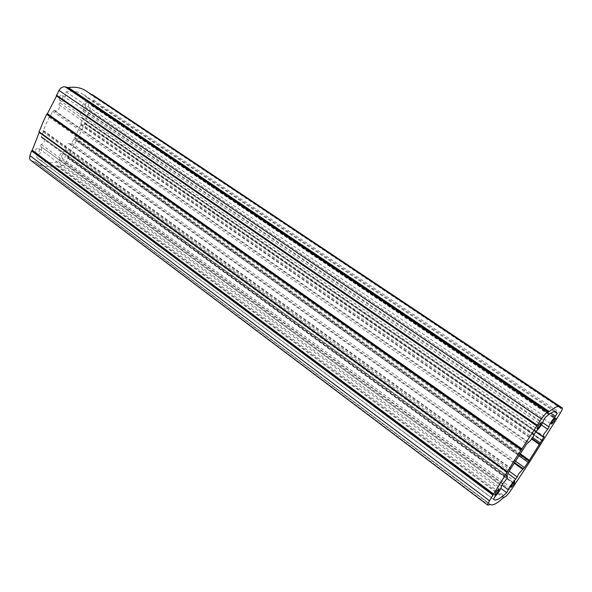 <?xml version="1.0" encoding="UTF-8"?>
<svg xmlns="http://www.w3.org/2000/svg" width="592" height="592" viewBox="0 0 592 592"><rect width="100%" height="100%" fill="white"/><g stroke="black" fill="none" stroke-linecap="round" stroke-linejoin="round"><path stroke-width="0.44" stroke-dasharray="2.96 2.22" d="M85.019 104.399C85.988 102.719 87.091 102.142 88.334 102.66L88.674 105.398C87.712 107.071 86.602 107.648 85.359 107.13L85.019 104.399M59.022 97.273C60.029 95.527 61.198 94.935 62.53 95.504L62.93 98.339C61.923 100.085 60.754 100.677 59.422 100.1L59.022 97.273M35.35 150.324C36.408 148.525 37.622 147.933 38.983 148.54L39.316 151.123C38.258 152.914 37.044 153.506 35.675 152.899L35.35 150.324M61.738 155.652C62.752 153.935 63.899 153.35 65.172 153.898L65.453 156.399C64.432 158.116 63.292 158.7 62.019 158.153L61.738 155.652M82.902 111.067L83.642 109.231C82.377 107.988 82.214 106.205 83.154 103.881L86.647 100.277L87.527 97.946L83.835 94.713C78.958 91.501 73.097 90.569 66.252 91.923L65.061 92.974L65.031 94.224C65.993 98.435 64.321 101.336 60.014 102.919L59.037 103.726L59.089 104.762C60.066 108.195 58.756 110.223 55.152 110.852L53.82 110.504L52.607 111.259L50.409 115.81L49.188 117.142L43.275 130.403L43.194 131.986L41.314 136.56L41.477 137.573L43.756 138.284C45.236 140.644 44.437 142.702 41.344 144.455L40.478 145.247L40.641 146.32C42.787 149.384 41.817 152.351 37.733 155.215L36.778 156.207L36.889 157.524L38.406 158.789C44.023 162.785 50.742 163.762 58.564 161.72L59.733 159.544L59.844 155.267C60.961 153.054 62.523 151.73 64.528 151.278L65.423 149.524L65.268 146.328C66.297 144.433 67.614 143.56 69.205 143.693L70.463 143.974L71.617 143.234L74.903 137.618L80.697 124.897L80.815 123.365L82.688 118.918L82.54 117.889L80.564 117.238L80.12 113.627L82.902 111.067L541.377 424.923M30.873 160.462L35.601 162.149C41.447 166.359 48.426 167.588 56.543 165.819L59.526 166.174C61.82 166.367 63.795 165.153 65.468 162.548L67.902 158.182L67.762 157.435L515.055 483.849M67.762 157.435L76.39 140.733L77.16 140.274L84.715 123.721L84.486 123.01L91.619 105.398L556.332 419.306M507.115 472.039L39.242 132.305M86.084 90.953L89.599 93.839L91.257 94.402M92.848 94.994C94.276 96.185 94.616 97.954 93.869 100.292L91.619 105.398M86.647 100.277L550.826 413.179M65.031 94.224L543.663 420.128M59.089 104.762L534.406 433.958M43.275 130.403L510.955 468.205M40.619 146.298L501.468 485.862L40.611 146.298M36.889 157.524L493.521 499.182M64.528 151.278L507.892 473.474M69.205 143.693L514.137 463.151M67.791 157.627L514.966 484.019L67.769 157.62M91.427 105.546L556.132 419.55M65.468 162.548L511.051 490.132M59.526 166.174L505.242 496.703M57.498 165.79L504.014 497.317M56.543 165.819L503.341 497.82M35.143 161.801L490.235 504.384L35.106 161.771M34.314 161.424L489.858 504.443M32.153 161.017L488.518 505.109M56.514 95.749L536.988 425.729M89.333 93.617L560.557 408.147M93.869 100.292L560.35 412.979M92.174 104.991L556.909 418.625M91.642 105.406L556.347 419.299M84.486 123.01L542.953 440.781M542.886 440.922L84.56 123.203L542.879 440.936M84.715 123.721L542.768 441.395M77.16 140.274L529.67 461.901M76.612 140.622L529.13 462.515M76.59 140.615L529.115 462.522M76.39 140.733L528.922 462.737M67.814 157.635L514.973 484.012L67.873 157.672M67.902 158.182L514.796 484.53M70.463 143.974L514.507 462.567M65.423 149.524L509.283 471.239M59.733 159.544L501.809 484.974M58.564 161.72L500.876 488.407M37.733 155.215L495.201 496.414M41.344 144.455L502.86 483.62M43.038 137.966L506.53 475.665M41.692 137.67L506.219 476.382M41.314 136.56L506.619 475.517M43.194 131.986L510.134 469.885M43.246 130.928L510.681 468.768M49.188 117.142L521.493 451.6M49.595 116.698L521.996 450.941M50.409 115.81L522.988 449.631M52.607 111.259L526.732 443.83M53.82 110.504L527.946 442.468M55.152 110.852L528.708 442.18M60.014 102.919L535.945 431.59M66.252 91.923L545.646 417.131M87.527 97.946L554.393 411.588M83.642 109.231L542.686 422.644M81.126 117.497L543.338 436.696M82.369 117.815L544.033 436.437M82.688 118.918L535.664 431.864M80.815 123.365L532.741 437.621M80.734 124.387L532.067 438.62M80.697 124.897L531.712 439.109M74.903 137.618L520.139 453.709M74.511 138.047L519.724 454.367M73.741 138.898L518.888 455.67M71.617 143.234L515.432 461.109M88.334 102.66L555.451 417.996M62.53 95.504L541.31 422.651M38.983 148.54L499.263 488.962M65.172 153.898L514.951 481.533M35.601 162.149L490.198 504.362M39.198 132.208L507.218 472.076M56.536 95.756L537.04 425.752M84.508 123.188L542.886 440.951M84.656 123.24L542.894 440.892M38.406 158.789L493.987 499.707M40.641 146.32L501.468 485.862M43.756 138.284L506.648 475.472M41.477 137.573L506.249 476.486M83.835 94.713L556.295 411.832M80.564 117.238L535.827 431.694M82.54 117.889L544.107 436.437M62.019 158.153L510.755 487.379M35.675 152.899L494.86 495.067M59.422 100.1L536.914 428.934M85.359 107.13L551.256 424.013M89.599 93.839L560.631 408.251"/><path stroke-width="0.89" d="M552.358 421.341C553.838 419.151 554.867 418.041 555.451 417.996L554.349 420.675C552.876 422.858 551.848 423.968 551.256 424.013L552.358 421.341M538.024 426.159C539.571 423.857 540.674 422.681 541.31 422.651L540.2 425.426C538.653 427.727 537.551 428.897 536.914 428.934L538.024 426.159M498.264 491.441L499.263 488.962C498.59 489.022 497.45 490.235 495.852 492.596L494.86 495.067C495.534 495.001 496.666 493.795 498.264 491.441M513.952 483.93L514.951 481.533C514.33 481.599 513.264 482.746 511.747 484.989L510.755 487.379C511.377 487.312 512.443 486.158 513.952 483.93M547.674 429.23L544.529 433.189C543.308 435.164 542.82 436.334 543.079 436.704L544.107 436.437L543.715 437.421L529.396 460.28L524.46 467.576L518.622 473.8L517.201 476.974L510.615 485.529L506.671 492.685C500.284 498.612 496.059 500.95 493.987 499.707L493.521 499.182L495.201 496.414C499.433 491.456 501.528 487.949 501.483 485.869L502.86 483.62C505.871 480.297 507.418 477.788 507.507 476.094L506.249 476.486L506.619 475.517L510.955 468.205L526.732 443.83L528.708 442.18C531.512 439.804 533.407 437.066 534.406 433.958L535.945 431.59C539.689 427.898 542.265 424.079 543.663 420.128L545.646 417.131C551.011 412.506 554.563 410.744 556.295 411.832L557.213 413.482L551.344 421.682C549.568 424.531 548.814 426.299 549.065 426.995L547.674 429.23L541.377 424.923M490.25 504.391L487.875 505.191C487.49 504.732 488.023 503.252 489.488 500.751L514.137 460.783L541.347 419.003C543.959 415.221 545.987 412.994 547.445 412.313L549.25 411.551C554.452 407.311 557.923 405.749 559.669 406.867L560.631 408.251L562.259 407.955C562.637 408.532 562 410.212 560.35 412.979L529.67 461.901L511.051 490.132C508.676 493.573 506.737 495.763 505.242 496.703L503.341 497.82C496.873 503.622 492.566 505.864 490.42 504.532L490.265 504.406M536.988 425.729L56.447 95.712L58.978 90.428C60.761 87.638 62.856 86.462 65.268 86.883L67.384 87.498L548.599 411.958M507.115 472.039L39.013 132.142L42.683 122.944L46.679 114.249L47.293 113.901L521.744 449.143L47.293 113.901L56.551 95.963L536.951 425.966M487.875 505.191L30.873 160.462C29.607 159.389 29.289 157.783 29.933 155.644L31.576 150.849L32.146 150.464L493.521 494.342L32.123 150.464M39.242 132.305L32.146 150.464M537.033 425.752L56.447 95.712M559.669 406.867L86.084 90.953C81.141 87.697 75.243 86.565 68.376 87.549L67.384 87.498M91.257 94.402L92.848 94.994L562.259 407.955M550.826 413.179L555.481 416.309M507.892 473.474L515.75 479.187M514.137 463.151L522.581 469.212M56.395 95.127L537.247 425.16M46.679 114.249L521.145 449.802M29.933 155.644L489.488 500.751M31.561 150.901L492.899 495.082M32.345 150.309L493.735 494.083M39.22 132.386L507.159 472.246M38.939 131.653L507.307 471.632M47.508 113.775L521.952 448.914M58.978 90.428L541.347 419.003M65.268 86.883L547.445 412.313M68.376 87.549L549.25 411.551M514.507 462.567L523.313 468.886M509.283 471.239L517.201 476.974M501.809 484.974L508.513 489.91M500.876 488.407L506.671 492.685M506.53 475.665L507.159 476.116M554.393 411.588L557.213 413.482M542.686 422.644L549.065 426.995M535.664 431.864L543.715 437.421M532.741 437.621L540.289 442.875M532.067 438.62L539.741 443.963M531.712 439.109L539.467 444.511M520.139 453.709L529.396 460.28M519.724 454.367L528.922 460.902M518.888 455.67L527.99 462.145M515.432 461.109L524.46 467.576M39.013 132.142L507.122 472.098M506.648 475.472L507.507 476.094M535.827 431.694L543.079 436.704"/></g></svg>
